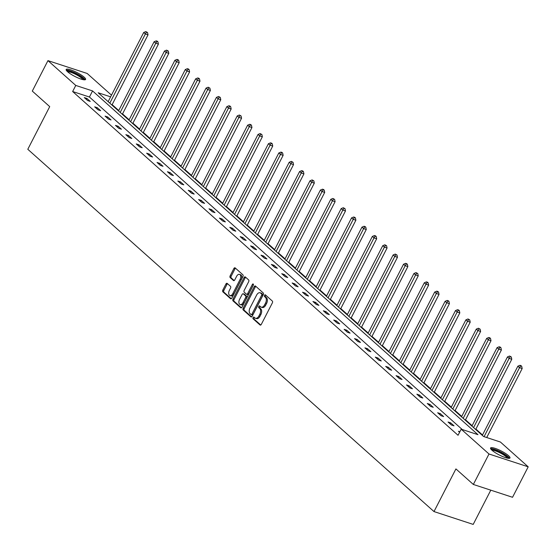 <?xml version="1.0" encoding="UTF-8"?>
<svg xmlns="http://www.w3.org/2000/svg" width="556" height="556" viewBox="0 0 556 556"><rect width="100%" height="100%" fill="white"/><g stroke="black" fill="none" stroke-linecap="round" stroke-linejoin="round"><path stroke-width="0.83" d="M253.07 317.545A0.959 0.584 -71.9 0 0 253.091 318.79L260.041 324.989A1.376 0.827 -71.9 0 0 260.229 325.1A1.376 0.827 -71.9 0 0 261.313 324.377L272.377 302.846A1.376 0.827 -71.9 0 0 272.336 301.067L265.393 294.868A0.959 0.584 -71.9 0 0 265.261 294.791A0.959 0.584 -71.9 0 0 264.503 295.299A0.959 0.584 -71.9 0 0 264.531 296.543L265.427 297.342A4.392 2.655 -71.9 0 1 265.553 303.041L264.628 304.834A4.392 2.655 -71.9 0 1 261.174 307.141A4.392 2.655 -71.9 0 1 260.569 306.794L259.673 305.995A0.959 0.584 -71.9 0 0 259.541 305.918A0.959 0.584 -71.9 0 0 258.783 306.419A0.959 0.584 -71.9 0 0 258.811 307.67L259.708 308.469A4.392 2.655 -71.9 0 1 259.84 314.161L258.915 315.961A4.392 2.655 -71.9 0 1 255.454 318.268A4.392 2.655 -71.9 0 1 254.856 317.921L253.953 317.115A0.959 0.584 -71.9 0 0 253.821 317.038A0.959 0.584 -71.9 0 0 253.07 317.545M254.412 317.525A0.959 0.584 -71.9 0 0 254.127 317.893A0.959 0.584 -71.9 0 0 254.155 319.137L260.743 325.017M265.844 295.271A0.959 0.584 -71.9 0 0 265.56 295.646A0.959 0.584 -71.9 0 0 265.587 296.89L266.484 297.689L265.427 297.342M260.125 306.398A0.959 0.584 -71.9 0 0 259.847 306.766A0.959 0.584 -71.9 0 0 259.874 308.017L260.771 308.816L259.708 308.469M84.144 77.173A10.918 2.224 -152.8 0 1 85.589 79.459A10.918 2.224 -152.8 0 1 78.097 77.965A10.918 2.224 -152.8 0 1 67.617 71.766A10.918 2.224 -152.8 0 1 66.171 69.479A10.918 2.224 -152.8 0 1 73.67 70.973A10.918 2.224 -152.8 0 1 84.144 77.173M508.538 455.684A10.918 2.224 -152.8 0 1 509.984 457.97A10.918 2.224 -152.8 0 1 502.485 456.476A10.918 2.224 -152.8 0 1 492.011 450.277A10.918 2.224 -152.8 0 1 490.566 447.99A10.918 2.224 -152.8 0 1 498.065 449.484A10.918 2.224 -152.8 0 1 508.538 455.684M227.202 283.4A1.376 0.827 -71.9 0 0 227.015 283.289A1.376 0.827 -71.9 0 0 225.931 284.012L222.824 290.051A1.376 0.827 -71.9 0 0 222.866 291.83L230.58 298.711A1.376 0.827 -71.9 0 0 230.768 298.822A1.376 0.827 -71.9 0 0 231.852 298.099L242.916 276.568A1.376 0.827 -71.9 0 0 242.875 274.789L235.16 267.909A1.376 0.827 -71.9 0 0 234.973 267.797A1.376 0.827 -71.9 0 0 233.888 268.52L230.142 275.818A1.376 0.827 -71.9 0 0 230.184 277.597L233.485 280.544A1.376 0.827 -71.9 0 0 233.673 280.648A1.376 0.827 -71.9 0 0 234.75 279.925L236.613 276.311A3.677 2.224 -71.9 0 1 239.504 274.379A3.677 2.224 -71.9 0 1 240.109 279.432L232.825 293.603A3.677 2.224 -71.9 0 1 229.934 295.535A3.677 2.224 -71.9 0 1 229.329 290.482L230.538 288.119A1.376 0.827 -71.9 0 0 230.504 286.34L227.202 283.4M110.63 96.841L98.176 92.769L483.595 436.516L500.386 442.013L528.2 466.825L512.542 497.286L473.344 484.457L455.92 468.916L434 511.569L27.8 149.279L49.72 106.627L32.297 91.094L47.955 60.625L87.153 73.455L111.492 95.159M473.344 484.457L489.002 453.995L461.188 429.183L477.979 434.681L92.56 90.927L75.769 85.436L47.955 60.625M462.238 429.531L89.433 97.022L72.641 91.525L458.054 435.278L461.188 429.183M72.641 91.525L75.769 85.436M243.167 308.191A1.376 0.827 -71.9 0 0 243.201 309.97L250.923 316.85A1.376 0.827 -71.9 0 0 251.11 316.962A1.376 0.827 -71.9 0 0 252.188 316.239L263.252 294.708A1.376 0.827 -71.9 0 0 263.217 292.929L255.496 286.048A1.376 0.827 -71.9 0 0 255.308 285.937A1.376 0.827 -71.9 0 0 254.231 286.66L243.167 308.191L244.223 308.538A1.376 0.827 -71.9 0 0 244.265 310.317L251.625 316.878M240.748 307.781L233.034 300.9A1.376 0.827 -71.9 0 1 232.992 299.121L244.063 277.59A1.376 0.827 -71.9 0 1 245.14 276.867A1.376 0.827 -71.9 0 1 245.328 276.978L248.629 279.925A1.376 0.827 -71.9 0 1 248.671 281.704L244.181 290.434A1.376 0.827 -71.9 0 0 244.223 292.213L246.412 294.166A1.376 0.827 -71.9 0 0 246.6 294.277A1.376 0.827 -71.9 0 0 247.684 293.554L252.355 284.464A0.959 0.584 -71.9 0 1 253.112 283.956A0.959 0.584 -71.9 0 1 253.272 285.277L242.02 307.169A1.376 0.827 -71.9 0 1 240.936 307.892A1.376 0.827 -71.9 0 1 240.748 307.781L241.151 307.913M528.2 466.825L489.002 453.995M434 511.569L473.198 524.405L490.795 490.17M482.518 434.966L475.908 429.072M472.12 425.694L465.518 419.801M461.73 416.423L455.121 410.53M451.34 407.152L444.73 401.265M440.943 397.887L434.34 391.994M430.552 388.616L423.943 382.723M420.155 379.345L413.553 373.451M409.765 370.074L403.156 364.187M399.368 360.809L392.765 354.916M388.978 351.538L382.368 345.644M378.587 342.267L371.978 336.373M368.19 332.995L361.588 327.109M357.8 323.724L351.19 317.837M347.403 314.46L340.8 308.566M337.012 305.188L330.403 299.295M326.615 295.917L320.013 290.024M316.225 286.646L309.616 280.759M305.835 277.381L299.225 271.488M295.438 268.11L288.835 262.217M285.047 258.839L278.438 252.945M274.65 249.568L268.048 243.681M264.26 240.303L257.65 234.41M253.863 231.032L247.26 225.138M243.472 221.761L236.863 215.867M233.082 212.489L226.473 206.603M222.685 203.225L216.082 197.331M212.295 193.954L205.685 188.06M201.897 184.682L195.295 178.789M191.507 175.411L184.898 169.517M181.11 166.14L174.508 160.253M170.72 156.875L164.11 150.982M160.323 147.604L153.72 141.71M149.932 138.333L143.33 132.439M139.542 129.061L132.933 123.175M129.145 119.797L122.542 113.904M118.755 110.526L112.145 104.632M89.433 97.022L92.56 90.927M86.931 98.44L90.267 101.414L87.619 100.546L84.283 97.578L86.931 98.44L86.402 99.468M97.328 107.711L100.657 110.686L98.009 109.817L94.68 106.842L97.328 107.711L96.8 108.74M107.718 116.982L111.047 119.95L108.399 119.088L105.07 116.114L107.718 116.982L107.19 118.004M118.115 126.254L121.444 129.221L118.796 128.353L115.467 125.385L118.115 126.254L117.587 127.275M128.505 135.518L131.835 138.493L129.187 137.624L125.858 134.656L128.505 135.518L127.977 136.547M138.896 144.789L142.232 147.764L139.584 146.895L136.248 143.928L138.896 144.789L138.374 145.818M149.293 154.061L152.622 157.035L149.974 156.166L146.645 153.192L149.293 154.061L148.765 155.089M159.683 163.332L163.019 166.3L160.371 165.438L157.035 162.463L159.683 163.332L159.155 164.354M170.08 172.603L173.409 175.571L170.761 174.702L167.432 171.734L170.08 172.603L169.552 173.625M180.471 181.868L183.8 184.842L181.152 183.973L177.823 181.006L180.471 181.868L179.942 182.896M190.868 191.139L194.197 194.113L191.549 193.245L188.22 190.27L190.868 191.139L190.34 192.167M201.258 200.41L204.587 203.378L201.939 202.516L198.61 199.541L201.258 200.41L200.73 201.432M211.648 209.681L214.984 212.649L212.336 211.78L209 208.813L211.648 209.681L211.127 210.703M222.046 218.946L225.375 221.92L222.727 221.052L219.398 218.084L222.046 218.946L221.517 219.974M232.436 228.217L235.772 231.192L233.124 230.323L229.788 227.348L232.436 228.217L231.915 229.246M242.833 237.488L246.162 240.456L243.514 239.594L240.185 236.62L242.833 237.488L242.305 238.51M253.223 246.76L256.559 249.727L253.904 248.859L250.575 245.891L253.223 246.76L252.695 247.781M263.62 256.024L266.95 258.999L264.302 258.13L260.972 255.162L263.62 256.024L263.092 257.053M274.011 265.295L277.34 268.27L274.692 267.401L271.363 264.434L274.011 265.295L273.482 266.324M284.408 274.567L287.737 277.541L285.089 276.673L281.753 273.698L284.408 274.567L283.88 275.595M294.798 283.838L298.127 286.806L295.479 285.944L292.15 282.969L294.798 283.838L294.27 284.86M305.188 293.109L308.524 296.077L305.876 295.208L302.54 292.241L305.188 293.109L304.667 294.131M315.586 302.374L318.915 305.348L316.267 304.479L312.938 301.512L315.586 302.374L315.057 303.402M325.976 311.645L329.312 314.62L326.657 313.751L323.328 310.776L325.976 311.645L325.448 312.674M336.373 320.916L339.702 323.884L337.054 323.022L333.725 320.047L336.373 320.916L335.845 321.938M346.763 330.188L350.092 333.155L347.444 332.286L344.115 329.319L346.763 330.188L346.235 331.209M357.16 339.452L360.49 342.426L357.842 341.558L354.506 338.59L357.16 339.452L356.632 340.48M367.551 348.723L370.88 351.698L368.232 350.829L364.903 347.854L367.551 348.723L367.023 349.752M377.941 357.995L381.277 360.962L378.629 360.1L375.293 357.126L377.941 357.995L377.42 359.016M388.338 367.266L391.667 370.233L389.019 369.365L385.69 366.397L388.338 367.266L387.81 368.287M398.728 376.53L402.064 379.505L399.41 378.636L396.08 375.668L398.728 376.53L398.2 377.559M409.126 385.801L412.455 388.776L409.807 387.907L406.478 384.933L409.126 385.801L408.597 386.83M419.516 395.073L422.845 398.04L420.197 397.179L416.868 394.204L419.516 395.073L418.988 396.101M429.913 404.344L433.242 407.312L430.594 406.45L427.258 403.475L429.913 404.344L429.385 405.366M440.303 413.615L443.632 416.583L440.984 415.714L437.655 412.747L440.303 413.615L439.775 414.637M450.694 422.88L454.03 425.854L451.382 424.986L448.046 422.018L450.694 422.88L450.172 423.908M459.583 432.304L458.443 431.282L459.868 431.755M255.454 318.268L256.511 318.616A4.392 2.655 -71.9 0 0 259.972 316.301L258.915 315.961M260.771 308.816A4.392 2.655 -71.9 0 1 260.896 314.508L259.972 316.301M261.174 307.141L262.23 307.489A4.392 2.655 -71.9 0 0 265.692 305.181L264.628 304.834M266.484 297.689A4.392 2.655 -71.9 0 1 266.616 303.388L265.692 305.181M255.857 286.361A1.376 0.827 -71.9 0 0 255.287 287.007L244.223 308.538M251.062 314.536A0.959 0.584 -71.9 0 0 251.194 314.613A0.959 0.584 -71.9 0 0 251.951 314.105L261.661 295.208A0.959 0.584 -71.9 0 0 261.633 293.964L260.688 293.116A4.392 2.655 -71.9 0 0 260.09 292.769A4.392 2.655 -71.9 0 0 256.629 295.076L249.985 307.996A4.392 2.655 -71.9 0 0 250.11 313.688L251.062 314.536M251.347 314.626L252.118 314.884A0.959 0.584 -71.9 0 0 252.25 314.96A0.959 0.584 -71.9 0 0 253.008 314.453L251.951 314.105M260.09 292.769L261.146 293.116A4.392 2.655 -71.9 0 1 261.744 293.464L262.696 294.312A0.959 0.584 -71.9 0 1 262.724 295.556L253.008 314.453M241.457 307.815L234.097 301.248L233.034 300.9M245.682 277.291A1.376 0.827 -71.9 0 0 245.12 277.937L234.055 299.469A1.376 0.827 -71.9 0 0 234.097 301.248M247.476 294.513A1.376 0.827 -71.9 0 0 247.663 294.624A1.376 0.827 -71.9 0 0 248.74 293.902L253.411 284.811L252.355 284.464M239.525 299.496A3.677 2.224 -71.9 0 0 240.129 304.549A3.677 2.224 -71.9 0 0 243.028 302.617L245.592 297.62A1.376 0.827 -71.9 0 0 245.55 295.841L243.361 293.888A1.376 0.827 -71.9 0 0 243.174 293.776A1.376 0.827 -71.9 0 0 242.096 294.499L239.525 299.496M240.129 304.549L241.193 304.896A3.677 2.224 -71.9 0 0 244.084 302.964L243.028 302.617M244.021 294.103A1.376 0.827 -71.9 0 1 244.237 294.124A1.376 0.827 -71.9 0 1 244.425 294.235L246.614 296.188A1.376 0.827 -71.9 0 1 246.649 297.967L244.084 302.964M229.934 295.535L230.99 295.882A3.677 2.224 -71.9 0 0 233.888 293.95L232.825 293.603M239.504 274.379L240.56 274.727A3.677 2.224 -71.9 0 1 241.172 279.779L233.888 293.95M235.515 268.221A1.376 0.827 -71.9 0 0 234.952 268.868L231.199 276.165A1.376 0.827 -71.9 0 0 231.24 277.944L234.187 280.571M227.557 283.713A1.376 0.827 -71.9 0 0 226.987 284.359L223.887 290.399A1.376 0.827 -71.9 0 0 223.922 292.178L231.289 298.746M486.715 437.537L522.181 368.538L519.526 367.669L517.865 366.189L482.309 435.369M484.067 436.675L519.526 367.669L520.638 365.904L521.695 366.251L521.035 365.653L519.971 365.306L520.638 365.904M517.865 366.189L519.971 365.306M521.695 366.251L522.181 368.538M475.7 429.482L511.784 359.266L509.136 358.405L507.468 356.917L471.912 426.104M473.58 427.585L509.136 358.405L510.248 356.632L511.305 356.98L509.581 356.035L510.248 356.632M507.468 356.917L509.581 356.035M511.305 356.98L511.784 359.266M465.309 420.211L501.394 349.995L498.746 349.133L497.078 347.646L461.522 416.833M463.19 418.32L498.746 349.133L499.851 347.361L500.914 347.708L500.247 347.111L499.184 346.77L499.851 347.361M497.078 347.646L499.184 346.77M500.914 347.708L501.394 349.995M491.365 449.651A9.445 1.925 -152.8 0 1 492.303 449.311A9.445 1.925 -152.8 0 1 502.263 453.112A9.445 1.925 -152.8 0 1 508.163 458.29M507.225 458.109A8.743 1.779 27.2 0 0 500.887 453.3A8.743 1.779 27.2 0 0 492.54 450.263A8.743 1.779 27.2 0 0 492.053 450.311M509.386 458.311A10.849 2.21 27.2 0 0 501.47 452.355A10.849 2.21 27.2 0 0 491.198 448.622A10.849 2.21 27.2 0 0 490.635 448.671M66.97 71.14A9.445 1.925 -152.8 0 1 67.908 70.8A9.445 1.925 -152.8 0 1 77.875 74.601A9.445 1.925 -152.8 0 1 83.775 79.772M82.837 79.598A8.743 1.779 27.2 0 0 76.492 74.789A8.743 1.779 27.2 0 0 68.152 71.752A8.743 1.779 27.2 0 0 67.665 71.8M84.992 79.8A10.849 2.21 27.2 0 0 77.082 73.844A10.849 2.21 27.2 0 0 66.803 70.112A10.849 2.21 27.2 0 0 66.24 70.16M454.912 410.94L490.997 340.731L488.349 339.862L486.688 338.375L451.125 407.562M452.792 409.049L488.349 339.862L489.461 338.09L490.517 338.437L489.85 337.846L488.793 337.499L489.461 338.09M486.688 338.375L488.793 337.499M490.517 338.437L490.997 340.731M444.522 401.668L480.606 331.459L477.958 330.591L476.29 329.103L440.734 398.291M442.402 399.778L477.958 330.591L479.063 328.825L480.127 329.166L478.396 328.228L479.063 328.825M476.29 329.103L478.396 328.228M480.127 329.166L480.606 331.459M434.132 392.397L470.209 322.188L467.561 321.319L465.9 319.839L430.344 389.019M432.005 390.507L467.561 321.319L468.673 319.554L469.73 319.902L468.006 318.956L468.673 319.554M465.9 319.839L468.006 318.956M469.73 319.902L470.209 322.188M423.735 383.133L459.819 312.917L457.171 312.055L455.503 310.568L419.947 379.755M421.615 381.235L457.171 312.055L458.276 310.283L459.339 310.63L458.672 310.033L457.616 309.692L458.276 310.283M455.503 310.568L457.616 309.692M459.339 310.63L459.819 312.917M413.344 373.861L449.429 303.652L446.774 302.784L445.113 301.296L409.557 370.484M411.218 371.971L446.774 302.784L447.886 301.011L448.942 301.359L448.282 300.768L447.219 300.421L447.886 301.011M445.113 301.296L447.219 300.421M448.942 301.359L449.429 303.652M402.947 364.59L439.031 294.381L436.384 293.512L434.716 292.025L399.159 361.212M400.827 362.7L436.384 293.512L437.496 291.74L438.552 292.088L437.885 291.497L436.828 291.149L437.496 291.74M434.716 292.025L436.828 291.149M438.552 292.088L439.031 294.381M392.557 355.319L428.641 285.11L425.993 284.241L424.325 282.761L388.769 351.941M390.437 353.428L425.993 284.241L427.098 282.476L428.162 282.823L427.494 282.226L426.431 281.878L427.098 282.476M424.325 282.761L426.431 281.878M428.162 282.823L428.641 285.11M382.16 346.054L418.244 275.839L415.596 274.977L413.935 273.489L378.372 342.677M380.04 344.157L415.596 274.977L416.708 273.204L417.764 273.552L416.041 272.607L416.708 273.204M413.935 273.489L416.041 272.607M417.764 273.552L418.244 275.839M371.769 336.783L407.854 266.574L405.206 265.705L403.538 264.218L367.982 333.405M369.65 334.893L405.206 265.705L406.311 263.933L407.374 264.281L406.707 263.69L405.644 263.342L406.311 263.933M403.538 264.218L405.644 263.342M407.374 264.281L407.854 266.574M361.372 327.512L397.457 257.303L394.809 256.434L393.148 254.947L357.591 324.134M359.252 325.621L394.809 256.434L395.921 254.662L396.977 255.009L395.253 254.071L395.921 254.662M393.148 254.947L395.253 254.071M396.977 255.009L397.457 257.303M350.982 318.24L387.066 248.032L384.418 247.163L382.75 245.682L347.194 314.863M348.862 316.35L384.418 247.163L385.523 245.398L386.587 245.745L384.863 244.8L385.523 245.398M382.75 245.682L384.863 244.8M386.587 245.745L387.066 248.032M340.592 308.976L376.676 238.76L374.021 237.898L372.36 236.411L336.804 305.598M338.465 307.079L374.021 237.898L375.133 236.126L376.19 236.474L375.529 235.876L374.466 235.529L375.133 236.126M372.36 236.411L374.466 235.529M376.19 236.474L376.676 238.76M330.195 299.705L366.279 229.489L363.631 228.627L361.963 227.14L326.407 296.327M328.075 297.814L363.631 228.627L364.743 226.855L365.799 227.202L365.132 226.605L364.076 226.264L364.743 226.855M361.963 227.14L364.076 226.264M365.799 227.202L366.279 229.489M319.804 290.434L355.889 220.225L353.241 219.356L351.573 217.869L316.016 287.056M317.685 288.543L353.241 219.356L354.346 217.584L355.409 217.931L354.742 217.34L353.679 216.993L354.346 217.584M351.573 217.869L353.679 216.993M355.409 217.931L355.889 220.225M309.407 281.162L345.491 210.953L342.844 210.085L341.175 208.597L305.619 277.785M307.287 279.272L342.844 210.085L343.955 208.319L345.012 208.66L343.288 207.722L343.955 208.319M341.175 208.597L343.288 207.722M345.012 208.66L345.491 210.953M299.017 271.891L335.101 201.682L332.453 200.813L330.785 199.333L295.229 268.513M296.897 270.001L332.453 200.813L333.558 199.048L334.622 199.395L332.891 198.45L333.558 199.048M330.785 199.333L332.891 198.45M334.622 199.395L335.101 201.682M288.62 262.627L324.704 192.411L322.056 191.549L320.395 190.062L284.839 259.249M286.5 260.729L322.056 191.549L323.168 189.777L324.224 190.124L323.557 189.526L322.501 189.186L323.168 189.777M320.395 190.062L322.501 189.186M324.224 190.124L324.704 192.411M278.229 253.355L314.314 183.146L311.666 182.278L309.998 180.79L274.442 249.978M276.11 251.465L311.666 182.278L312.771 180.505L313.834 180.853L312.111 179.915L312.771 180.505M309.998 180.79L312.111 179.915M313.834 180.853L314.314 183.146M267.839 244.084L303.917 173.875L301.269 173.006L299.608 171.519L264.051 240.706M265.712 242.194L301.269 173.006L302.381 171.234L303.437 171.582L302.777 170.991L301.713 170.643L302.381 171.234M299.608 171.519L301.713 170.643M303.437 171.582L303.917 173.875M257.442 234.813L293.526 164.604L290.878 163.735L289.21 162.255L253.654 231.435M255.322 232.922L290.878 163.735L291.99 161.97L293.047 162.317L291.323 161.372L291.99 161.97M289.21 162.255L291.323 161.372M293.047 162.317L293.526 164.604M247.052 225.548L283.136 155.332L280.488 154.471L278.82 152.983L243.264 222.171M244.925 223.651L280.488 154.471L281.593 152.698L282.656 153.046L281.989 152.448L280.926 152.101L281.593 152.698M278.82 152.983L280.926 152.101M282.656 153.046L283.136 155.332M236.654 216.277L272.739 146.068L270.091 145.199L268.423 143.712L232.867 212.899M234.535 214.387L270.091 145.199L271.203 143.427L272.259 143.775L271.592 143.184L270.536 142.836L271.203 143.427M268.423 143.712L270.536 142.836M272.259 143.775L272.739 146.068M226.264 207.006L262.349 136.797L259.701 135.928L258.033 134.441L222.476 203.628M224.144 205.115L259.701 135.928L260.806 134.156L261.869 134.503L260.138 133.565L260.806 134.156M258.033 134.441L260.138 133.565M261.869 134.503L262.349 136.797M215.867 197.734L251.951 127.526L249.303 126.657L247.642 125.176L212.086 194.357M213.747 195.844L249.303 126.657L250.415 124.891L251.472 125.239L250.805 124.641L249.748 124.294L250.415 124.891M247.642 125.176L249.748 124.294M251.472 125.239L251.951 127.526M205.477 188.47L241.561 118.254L238.913 117.392L237.245 115.905L201.689 185.092M203.357 186.573L238.913 117.392L240.018 115.62L241.082 115.968L239.358 115.022L240.018 115.62M237.245 115.905L239.358 115.022M241.082 115.968L241.561 118.254M195.086 179.199L231.164 108.99L228.516 108.121L226.855 106.634L191.299 175.821M192.96 177.308L228.516 108.121L229.628 106.349L230.684 106.696L230.024 106.106L228.961 105.758L229.628 106.349M226.855 106.634L228.961 105.758M230.684 106.696L231.164 108.99M184.689 169.927L220.774 99.719L218.126 98.85L216.458 97.363L180.902 166.55M182.57 168.037L218.126 98.85L219.238 97.078L220.294 97.425L218.571 96.487L219.238 97.078M216.458 97.363L218.571 96.487M220.294 97.425L220.774 99.719M174.299 160.656L210.383 90.447L207.735 89.579L206.067 88.091L170.511 157.279M172.172 158.766L207.735 89.579L208.841 87.813L209.904 88.154L208.173 87.216L208.841 87.813M206.067 88.091L208.173 87.216M209.904 88.154L210.383 90.447M163.902 151.385L199.986 81.176L197.338 80.307L195.67 78.827L160.114 148.007M161.782 149.494L197.338 80.307L198.45 78.542L199.507 78.889L198.84 78.292L197.783 77.944L198.45 78.542M195.67 78.827L197.783 77.944M199.507 78.889L199.986 81.176M153.512 142.121L189.596 71.905L186.948 71.043L185.28 69.556L149.724 138.743M151.392 140.223L186.948 71.043L188.053 69.271L189.116 69.618L188.449 69.02L187.386 68.68L188.053 69.271M185.28 69.556L187.386 68.68M189.116 69.618L189.596 71.905M143.114 132.849L179.199 62.64L176.551 61.772L174.89 60.284L139.334 129.472M140.995 130.959L176.551 61.772L177.663 59.999L178.719 60.347L178.052 59.756L176.996 59.409L177.663 59.999M174.89 60.284L176.996 59.409M178.719 60.347L179.199 62.64M132.724 123.578L168.809 53.369L166.161 52.5L164.493 51.013L128.936 120.2M130.604 121.688L166.161 52.5L167.266 50.735L168.329 51.076L166.598 50.137L167.266 50.735M164.493 51.013L166.598 50.137M168.329 51.076L168.809 53.369M122.334 114.307L158.411 44.098L155.763 43.229L154.102 41.749L118.546 110.929M120.207 112.416L155.763 43.229L156.875 41.464L157.932 41.811L157.265 41.213L156.208 40.866L156.875 41.464M154.102 41.749L156.208 40.866M157.932 41.811L158.411 44.098M111.937 105.042L148.021 34.826L145.373 33.965L143.705 32.477L108.149 101.665M109.817 103.145L145.373 33.965L146.478 32.192L147.542 32.54L145.818 31.595L146.478 32.192M143.705 32.477L145.818 31.595M147.542 32.54L148.021 34.826M254.155 319.137L253.091 318.79M265.587 296.89L264.531 296.543M259.874 308.017L258.811 307.67M260.896 314.508L259.84 314.161M266.616 303.388L265.553 303.041M260.444 325.121L260.041 324.989M255.287 287.007L254.231 286.66M251.326 316.983L250.923 316.85M244.265 310.317L243.201 309.97M262.724 295.556L261.661 295.208M262.696 294.312L261.633 293.964M261.744 293.464L260.688 293.116M234.055 299.469L232.992 299.121M245.12 277.937L244.063 277.59M248.74 293.902L247.684 293.554M246.649 297.967L245.592 297.62M246.614 296.188L245.55 295.841M244.425 294.235L243.361 293.888M241.172 279.779L240.109 279.432M233.888 280.676L233.485 280.544M231.24 277.944L230.184 277.597M231.199 276.165L230.142 275.818M234.952 268.868L233.888 268.52M230.983 298.843L230.58 298.711M223.922 292.178L222.866 291.83M223.887 290.399L222.824 290.051M226.987 284.359L225.931 284.012M252.25 314.96L251.194 314.613M247.663 294.624L246.6 294.277M244.237 294.124L243.174 293.776"/></g></svg>

